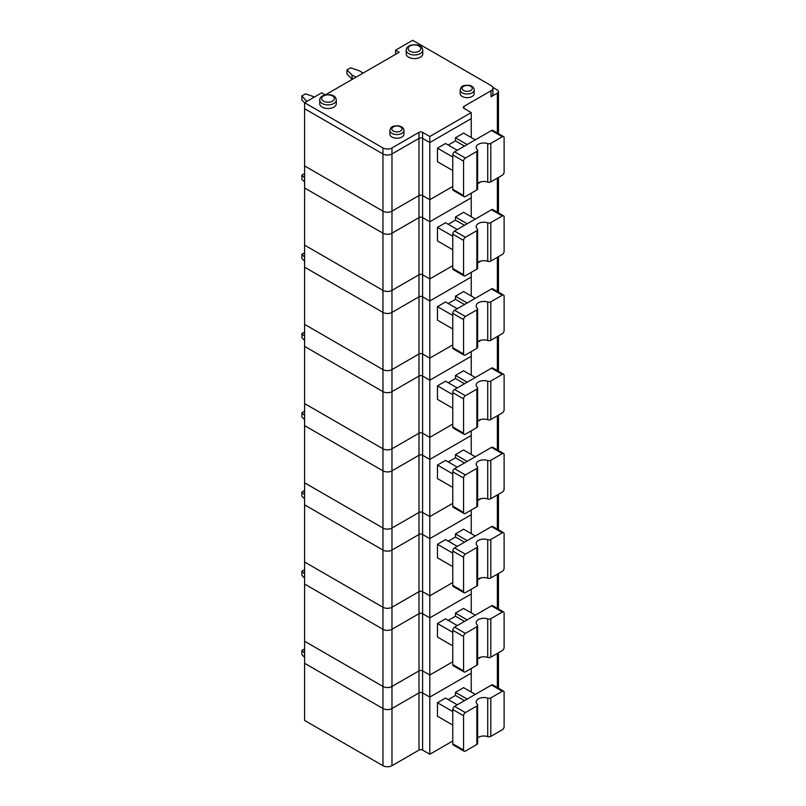 <?xml version="1.0" encoding="UTF-8"?>
<svg xmlns="http://www.w3.org/2000/svg" width="806" height="806" viewBox="0 0 806 806"><rect width="100%" height="100%" fill="white"/><g stroke="black" fill="none" stroke-linecap="round" stroke-linejoin="round"><path stroke-width="1.21" d="M503.579 691.155L492.768 684.919A2.549 1.471 120 0 0 491.499 685.04L454.564 706.358A2.549 1.471 -60 0 0 452.771 709.482L452.771 743.807A2.549 1.471 120 0 0 453.294 744.976L464.105 751.212A2.549 1.471 120 0 0 465.374 751.091L476.86 744.452A2.549 1.471 0 0 0 477.615 743.414L477.615 704.928A2.549 1.471 0 0 0 477.253 704.182A7.647 4.413 0 0 1 476.195 701.945A7.647 4.413 0 0 1 480.054 698.107A7.647 4.413 0 0 1 487.721 698.137A2.549 1.471 0 0 0 490.814 697.915L502.309 691.286A2.549 1.471 120 0 1 503.579 691.155A2.549 1.471 120 0 1 504.113 692.324L504.113 726.649A2.549 1.471 120 0 1 502.309 729.762L490.814 736.402L490.814 697.915M476.86 744.452L476.86 705.975L465.374 712.605L454.564 706.358M476.86 705.975A2.549 1.471 0 0 0 477.615 704.928M452.771 725.088L437.457 716.242L437.457 702.721L445.557 698.046L457.274 704.807M448.267 699.598L455.471 695.447L455.471 692.324L467.178 699.084M455.471 695.447L464.478 700.646M304.597 648.901L301.887 650.462L301.887 654.623L304.597 657.323M452.771 740.996L429.8 754.255L422.596 750.094A2.549 1.471 180 0 0 418.989 750.094L391.968 765.7A6.367 3.677 180 0 1 382.961 765.7L304.597 720.453L304.597 663.278L382.961 708.514A6.367 3.677 0 0 0 391.968 708.514A6.367 3.677 180 0 1 382.961 708.514L382.961 765.7M471.228 692.062L471.228 668.486M325.191 94.836L321.705 92.821L304.597 102.705L382.961 147.951A6.367 3.677 180 0 0 391.968 147.951L418.989 132.345L418.989 138.38L391.968 153.976L418.989 138.38A2.549 1.471 180 0 1 422.596 138.38L429.8 142.541L429.8 199.717L452.771 186.458L429.8 199.717L429.8 278.936L452.771 265.678L429.8 278.936L429.8 358.156L452.771 344.897L429.8 358.156L429.8 437.376L452.771 424.117L429.8 437.376L429.8 516.596L452.771 503.337L429.8 516.596L429.8 595.815L452.771 582.557L429.8 595.815L429.8 675.035L452.771 661.776L429.8 675.035L429.8 697.079L471.228 673.161L429.8 697.079L429.8 754.255M475.288 694.399L463.571 687.639L455.471 692.324M452.771 711.567L437.457 702.721M301.887 650.462L304.597 653.162M418.989 132.345A2.549 1.471 180 0 1 422.596 132.345L429.8 136.506L429.8 142.541L422.596 138.38A2.549 1.471 180 0 0 418.989 138.38L418.989 195.556A2.549 1.471 180 0 1 422.596 195.556A2.549 1.471 0 0 0 418.989 195.556L391.968 211.162A6.367 3.677 180 0 1 382.961 211.162A6.367 3.677 0 0 0 391.968 211.162L418.989 195.556L418.989 217.6A2.549 1.471 180 0 1 422.596 217.6A2.549 1.471 0 0 0 418.989 217.6L418.989 274.775A2.549 1.471 180 0 1 422.596 274.775A2.549 1.471 0 0 0 418.989 274.775L391.968 290.382A6.367 3.677 180 0 1 382.961 290.382A6.367 3.677 0 0 0 391.968 290.382L418.989 274.775L418.989 296.82A2.549 1.471 180 0 1 422.596 296.82A2.549 1.471 0 0 0 418.989 296.82L418.989 353.995A2.549 1.471 180 0 1 422.596 353.995A2.549 1.471 0 0 0 418.989 353.995L391.968 369.601A6.367 3.677 180 0 1 382.961 369.601A6.367 3.677 0 0 0 391.968 369.601L418.989 353.995L418.989 376.039A2.549 1.471 180 0 1 422.596 376.039A2.549 1.471 0 0 0 418.989 376.039L418.989 433.215A2.549 1.471 180 0 1 422.596 433.215A2.549 1.471 0 0 0 418.989 433.215L391.968 448.821A6.367 3.677 180 0 1 382.961 448.821A6.367 3.677 0 0 0 391.968 448.821L418.989 433.215L418.989 455.259A2.549 1.471 180 0 1 422.596 455.259A2.549 1.471 0 0 0 418.989 455.259L418.989 512.435A2.549 1.471 180 0 1 422.596 512.435A2.549 1.471 0 0 0 418.989 512.435L391.968 528.041A6.367 3.677 180 0 1 382.961 528.041A6.367 3.677 0 0 0 391.968 528.041L418.989 512.435L418.989 534.479A2.549 1.471 180 0 1 422.596 534.479A2.549 1.471 0 0 0 418.989 534.479L418.989 591.654A2.549 1.471 180 0 1 422.596 591.654A2.549 1.471 0 0 0 418.989 591.654L391.968 607.261A6.367 3.677 180 0 1 382.961 607.261A6.367 3.677 0 0 0 391.968 607.261L418.989 591.654L418.989 613.698A2.549 1.471 180 0 1 422.596 613.698A2.549 1.471 0 0 0 418.989 613.698L418.989 670.874A2.549 1.471 180 0 1 422.596 670.874A2.549 1.471 0 0 0 418.989 670.874L391.968 686.48A6.367 3.677 180 0 1 382.961 686.48A6.367 3.677 0 0 0 391.968 686.48L418.989 670.874L418.989 692.918A2.549 1.471 180 0 1 422.596 692.918A2.549 1.471 0 0 0 418.989 692.918L391.968 708.514L391.968 765.7M471.228 612.842L471.228 593.941L429.8 617.859L422.596 613.698L422.596 670.874L429.8 675.035L422.596 670.874L422.596 692.918L429.8 697.079L422.596 692.918L422.596 750.094M452.771 743.807L463.571 750.043L463.571 715.728A2.549 1.471 -60 0 1 465.374 712.605M481.021 657.102L477.615 659.076L481.021 657.102M477.615 737.873A7.647 4.413 0 0 1 487.721 736.624A2.549 1.471 0 0 0 490.814 736.402M463.571 750.043A2.549 1.471 120 0 0 464.105 751.212M503.579 611.935L492.768 605.699A2.549 1.471 120 0 0 491.499 605.82L454.564 627.139A2.549 1.471 -60 0 0 452.771 630.262L452.771 664.587A2.549 1.471 120 0 0 453.294 665.756L464.105 671.992A2.549 1.471 120 0 0 465.374 671.872L476.86 665.232A2.549 1.471 0 0 0 477.615 664.194L477.615 625.708A2.549 1.471 0 0 0 477.253 624.962A7.647 4.413 0 0 1 476.195 622.726A7.647 4.413 0 0 1 480.054 618.887A7.647 4.413 0 0 1 487.721 618.917A2.549 1.471 0 0 0 490.814 618.696L502.309 612.066A2.549 1.471 120 0 1 503.579 611.935A2.549 1.471 120 0 1 504.113 613.104L504.113 647.43A2.549 1.471 120 0 1 502.309 650.543L490.814 657.182L490.814 618.696M476.86 665.232L476.86 626.756L465.374 633.385L454.564 627.139M476.86 626.756A2.549 1.471 0 0 0 477.615 625.708M452.771 645.868L437.457 637.022L437.457 623.501L445.557 618.827L457.274 625.587M448.267 620.378L455.471 616.227L455.471 613.104L467.178 619.864M455.471 616.227L464.478 621.426M304.597 569.681L301.887 571.242L301.887 575.403L304.597 578.103M471.228 533.622L471.228 514.722L429.8 538.64L422.596 534.479L422.596 591.654L429.8 595.815L422.596 591.654L422.596 613.698L429.8 617.859L471.228 593.941L471.228 589.267M475.288 615.18L463.571 608.419L455.471 613.104M452.771 632.347L437.457 623.501M304.597 584.058L304.597 641.233L382.961 686.48L304.597 641.233L304.597 663.278L382.961 708.514L382.961 629.295A6.367 3.677 0 0 0 391.968 629.295A6.367 3.677 180 0 1 382.961 629.295L304.597 584.058L382.961 629.295L382.961 607.261L304.597 562.014L382.961 607.261L382.961 550.075A6.367 3.677 0 0 0 391.968 550.075A6.367 3.677 180 0 1 382.961 550.075L304.597 504.838L304.597 584.058M301.887 571.242L304.597 573.943M391.968 147.951L391.968 233.196A6.367 3.677 180 0 1 382.961 233.196A6.367 3.677 0 0 0 391.968 233.196L418.989 217.6L391.968 233.196L391.968 312.416A6.367 3.677 180 0 1 382.961 312.416A6.367 3.677 0 0 0 391.968 312.416L418.989 296.82L391.968 312.416L391.968 391.635A6.367 3.677 180 0 1 382.961 391.635A6.367 3.677 0 0 0 391.968 391.635L418.989 376.039L391.968 391.635L391.968 470.855A6.367 3.677 180 0 1 382.961 470.855A6.367 3.677 0 0 0 391.968 470.855L418.989 455.259L391.968 470.855L391.968 550.075L418.989 534.479L391.968 550.075L391.968 629.295L418.989 613.698L391.968 629.295L391.968 708.514L418.989 692.918L418.989 750.094M452.771 664.587L463.571 670.824L463.571 636.508A2.549 1.471 -60 0 1 465.374 633.385M481.021 577.882L477.615 579.857L481.021 577.882M477.615 658.653A7.647 4.413 0 0 1 487.721 657.404A2.549 1.471 0 0 0 490.814 657.182M463.571 670.824A2.549 1.471 120 0 0 464.105 671.992M503.579 136.617L492.768 130.381A2.549 1.471 120 0 0 491.499 130.501L454.564 151.82A2.549 1.471 -60 0 0 452.771 154.943L452.771 189.269A2.549 1.471 120 0 0 453.294 190.438L464.105 196.674A2.549 1.471 120 0 0 465.374 196.553L476.86 189.914A2.549 1.471 0 0 0 477.615 188.876L477.615 150.39A2.549 1.471 0 0 0 477.253 149.644A7.647 4.413 0 0 1 476.195 147.407A7.647 4.413 0 0 1 480.054 143.569A7.647 4.413 0 0 1 487.721 143.599A2.549 1.471 0 0 0 490.814 143.377L502.309 136.748A2.549 1.471 120 0 1 503.579 136.617A2.549 1.471 120 0 1 504.113 137.786L504.113 172.111A2.549 1.471 120 0 1 502.309 175.224L490.814 181.864L490.814 143.377M476.86 189.914L476.86 151.427L465.374 158.067L454.564 151.82M476.86 151.427A2.549 1.471 0 0 0 477.615 150.39M452.771 170.55L437.457 161.704L437.457 148.183L445.557 143.508L457.274 150.269M448.267 145.06L455.471 140.899L455.471 137.786L467.178 144.546M455.471 140.899L464.478 146.108M314.521 96.972L305.494 93.839L301.887 95.924L301.887 100.085L304.597 102.785M471.228 137.524L471.228 112.588L464.024 108.427L464.024 106.342A2.549 1.471 0 0 0 463.279 107.389A2.549 1.471 0 0 0 464.024 108.427M429.8 142.541L471.228 118.613L429.8 142.541M475.288 139.861L463.571 133.101L455.471 137.786M363.163 73.054L359.053 70.676L350.529 67.835L346.933 69.921L351.849 74.837L352.353 79.29M346.933 69.921L346.933 74.081L351.849 78.998M452.771 157.029L437.457 148.183M304.597 102.705L304.597 165.915L382.961 211.162L304.597 165.915L304.597 245.135L382.961 290.382L304.597 245.135L304.597 324.355L382.961 369.601L304.597 324.355L304.597 403.574L382.961 448.821L304.597 403.574L304.597 482.794L382.961 528.041L304.597 482.794L304.597 504.838L382.961 550.075L382.961 470.855L304.597 425.618L382.961 470.855L382.961 391.635L304.597 346.399L382.961 391.635L382.961 312.416L304.597 267.179L382.961 312.416L382.961 233.196L304.597 187.959L382.961 233.196L382.961 153.976L304.597 108.739L382.961 153.976A6.367 3.677 180 0 0 391.968 153.976A6.367 3.677 180 0 1 382.961 153.976L382.961 147.951M301.887 95.924L306.814 101.425M422.596 132.345L422.596 195.556L429.8 199.717L422.596 195.556L422.596 534.479L429.8 538.64L471.228 514.722L471.228 510.047M351.849 74.837L355.96 77.215M452.771 189.269L463.571 195.505L463.571 161.19A2.549 1.471 -60 0 1 465.374 158.067M325.574 94.755L399.172 52.259L395.565 50.184L412.682 40.3L491.045 85.547A6.367 3.677 180 0 1 492.909 88.146L492.909 94.181A6.367 3.677 180 0 1 491.045 96.78L497.352 93.133A3.818 2.206 180 0 0 498.471 91.572A3.818 2.206 180 0 0 497.352 90.02L492.768 87.37M477.615 183.335A7.647 4.413 0 0 1 487.721 182.085A2.549 1.471 0 0 0 490.814 181.864M463.571 195.505A2.549 1.471 120 0 0 464.105 196.674M306.814 100.841L307.318 101.133M503.579 532.716L492.768 526.479A2.549 1.471 120 0 0 491.499 526.6L454.564 547.919A2.549 1.471 -60 0 0 452.771 551.042L452.771 585.368A2.549 1.471 120 0 0 453.294 586.536L464.105 592.773A2.549 1.471 120 0 0 465.374 592.652L476.86 586.012A2.549 1.471 0 0 0 477.615 584.975L477.615 546.488A2.549 1.471 0 0 0 477.253 545.743A7.647 4.413 0 0 1 476.195 543.506A7.647 4.413 0 0 1 480.054 539.667A7.647 4.413 0 0 1 487.721 539.698A2.549 1.471 0 0 0 490.814 539.476L502.309 532.847A2.549 1.471 120 0 1 503.579 532.716A2.549 1.471 120 0 1 504.113 533.884L504.113 568.21A2.549 1.471 120 0 1 502.309 571.323L490.814 577.962L490.814 539.476M476.86 586.012L476.86 547.536L465.374 554.165L454.564 547.919M476.86 547.536A2.549 1.471 0 0 0 477.615 546.488M452.771 566.648L437.457 557.802L437.457 544.282L445.557 539.607L457.274 546.367M448.267 541.158L455.471 537.008L455.471 533.884L467.178 540.645M455.471 537.008L464.478 542.206M304.597 490.461L301.887 492.023L301.887 496.184L304.597 498.884M475.288 535.96L463.571 529.199L455.471 533.884M452.771 553.128L437.457 544.282M301.887 492.023L304.597 494.723M452.771 585.368L463.571 591.604L463.571 557.289A2.549 1.471 -60 0 1 465.374 554.165M481.021 498.662L477.615 500.637L481.021 498.662M477.615 579.433A7.647 4.413 0 0 1 487.721 578.184A2.549 1.471 0 0 0 490.814 577.962M463.571 591.604A2.549 1.471 120 0 0 464.105 592.773M503.579 453.496L492.768 447.259A2.549 1.471 120 0 0 491.499 447.38L454.564 468.699A2.549 1.471 -60 0 0 452.771 471.822L452.771 506.148A2.549 1.471 120 0 0 453.294 507.317L464.105 513.553A2.549 1.471 120 0 0 465.374 513.432L476.86 506.793A2.549 1.471 0 0 0 477.615 505.755L477.615 467.268A2.549 1.471 0 0 0 477.253 466.523A7.647 4.413 0 0 1 476.195 464.286A7.647 4.413 0 0 1 480.054 460.448A7.647 4.413 0 0 1 487.721 460.478A2.549 1.471 0 0 0 490.814 460.256L502.309 453.627A2.549 1.471 120 0 1 503.579 453.496A2.549 1.471 120 0 1 504.113 454.665L504.113 488.99A2.549 1.471 120 0 1 502.309 492.103L490.814 498.743L490.814 460.256M476.86 506.793L476.86 468.316L465.374 474.946L454.564 468.699M476.86 468.316A2.549 1.471 0 0 0 477.615 467.268M452.771 487.429L437.457 478.583L437.457 465.062L445.557 460.387L457.274 467.148M448.267 461.939L455.471 457.788L455.471 454.665L467.178 461.425M455.471 457.788L464.478 462.987M304.597 411.241L301.887 412.803L301.887 416.964L304.597 419.664M471.228 454.403L471.228 430.827M429.8 459.42L471.228 435.502L429.8 459.42L422.596 455.259L429.8 459.42M475.288 456.74L463.571 449.98L455.471 454.665M452.771 473.908L437.457 465.062M301.887 412.803L304.597 415.503M429.8 516.596L422.596 512.435L429.8 516.596M452.771 506.148L463.571 512.384L463.571 478.069A2.549 1.471 -60 0 1 465.374 474.946M481.021 419.442L477.615 421.417L481.021 419.442M477.615 500.214A7.647 4.413 0 0 1 487.721 498.964A2.549 1.471 0 0 0 490.814 498.743M463.571 512.384A2.549 1.471 120 0 0 464.105 513.553M503.579 374.276L492.768 368.04A2.549 1.471 120 0 0 491.499 368.161L454.564 389.479A2.549 1.471 -60 0 0 452.771 392.603L452.771 426.928A2.549 1.471 120 0 0 453.294 428.097L464.105 434.333A2.549 1.471 120 0 0 465.374 434.212L476.86 427.573A2.549 1.471 0 0 0 477.615 426.535L477.615 388.049A2.549 1.471 0 0 0 477.253 387.303A7.647 4.413 0 0 1 476.195 385.067A7.647 4.413 0 0 1 480.054 381.228A7.647 4.413 0 0 1 487.721 381.258A2.549 1.471 0 0 0 490.814 381.036L502.309 374.407A2.549 1.471 120 0 1 503.579 374.276A2.549 1.471 120 0 1 504.113 375.445L504.113 409.77A2.549 1.471 120 0 1 502.309 412.884L490.814 419.523L490.814 381.036M476.86 427.573L476.86 389.096L465.374 395.726L454.564 389.479M476.86 389.096A2.549 1.471 0 0 0 477.615 388.049M452.771 408.209L437.457 399.363L437.457 385.842L445.557 381.167L457.274 387.928M448.267 382.719L455.471 378.558L455.471 375.445L467.178 382.205M455.471 378.558L464.478 383.767M304.597 332.022L301.887 333.583L301.887 337.744L304.597 340.444M471.228 375.183L471.228 351.607M429.8 380.2L471.228 356.282L429.8 380.2L422.596 376.039L429.8 380.2M475.288 377.52L463.571 370.76L455.471 375.445M452.771 394.688L437.457 385.842M301.887 333.583L304.597 336.283M429.8 437.376L422.596 433.215L429.8 437.376M452.771 426.928L463.571 433.165L463.571 398.849A2.549 1.471 -60 0 1 465.374 395.726M481.021 340.223L477.615 342.197L481.021 340.223M477.615 420.994A7.647 4.413 0 0 1 487.721 419.745A2.549 1.471 0 0 0 490.814 419.523M463.571 433.165A2.549 1.471 120 0 0 464.105 434.333M503.579 295.056L492.768 288.82A2.549 1.471 120 0 0 491.499 288.941L454.564 310.26A2.549 1.471 -60 0 0 452.771 313.383L452.771 347.708A2.549 1.471 120 0 0 453.294 348.877L464.105 355.114A2.549 1.471 120 0 0 465.374 354.993L476.86 348.353A2.549 1.471 0 0 0 477.615 347.315L477.615 308.829A2.549 1.471 0 0 0 477.253 308.083A7.647 4.413 0 0 1 476.195 305.847A7.647 4.413 0 0 1 480.054 302.008A7.647 4.413 0 0 1 487.721 302.038A2.549 1.471 0 0 0 490.814 301.817L502.309 295.187A2.549 1.471 120 0 1 503.579 295.056A2.549 1.471 120 0 1 504.113 296.225L504.113 330.551A2.549 1.471 120 0 1 502.309 333.664L490.814 340.303L490.814 301.817M476.86 348.353L476.86 309.877L465.374 316.506L454.564 310.26M476.86 309.877A2.549 1.471 0 0 0 477.615 308.829M452.771 328.989L437.457 320.143L437.457 306.623L445.557 301.948L457.274 308.708M448.267 303.499L455.471 299.338L455.471 296.225L467.178 302.985M455.471 299.338L464.478 304.547M304.597 252.802L301.887 254.364L301.887 258.525L304.597 261.225M471.228 295.963L471.228 272.388M429.8 300.981L471.228 277.052L429.8 300.981L422.596 296.82L429.8 300.981M475.288 298.301L463.571 291.54L455.471 296.225M452.771 315.468L437.457 306.623M301.887 254.364L304.597 257.064M429.8 358.156L422.596 353.995L429.8 358.156M452.771 347.708L463.571 353.945L463.571 319.629A2.549 1.471 -60 0 1 465.374 316.506M481.021 261.003L477.615 262.978L481.021 261.003M477.615 341.774A7.647 4.413 0 0 1 487.721 340.525A2.549 1.471 0 0 0 490.814 340.303M463.571 353.945A2.549 1.471 120 0 0 464.105 355.114M503.579 215.837L492.768 209.6A2.549 1.471 120 0 0 491.499 209.721L454.564 231.04A2.549 1.471 -60 0 0 452.771 234.163L452.771 268.489A2.549 1.471 120 0 0 453.294 269.657L464.105 275.894A2.549 1.471 120 0 0 465.374 275.773L476.86 269.133A2.549 1.471 0 0 0 477.615 268.096L477.615 229.609A2.549 1.471 0 0 0 477.253 228.864A7.647 4.413 0 0 1 476.195 226.627A7.647 4.413 0 0 1 480.054 222.788A7.647 4.413 0 0 1 487.721 222.819A2.549 1.471 0 0 0 490.814 222.597L502.309 215.968A2.549 1.471 120 0 1 503.579 215.837A2.549 1.471 120 0 1 504.113 217.005L504.113 251.331A2.549 1.471 120 0 1 502.309 254.444L490.814 261.084L490.814 222.597M476.86 269.133L476.86 230.647L465.374 237.286L454.564 231.04M476.86 230.647A2.549 1.471 0 0 0 477.615 229.609M452.771 249.769L437.457 240.923L437.457 227.403L445.557 222.728L457.274 229.488M448.267 224.28L455.471 220.119L455.471 217.005L467.178 223.766M455.471 220.119L464.478 225.327M304.597 173.582L301.887 175.144L301.887 179.305L304.597 182.005M471.228 216.743L471.228 193.168M429.8 221.761L471.228 197.833L429.8 221.761L422.596 217.6L429.8 221.761M475.288 219.081L463.571 212.321L455.471 217.005M452.771 236.249L437.457 227.403M301.887 175.144L304.597 177.844M429.8 278.936L422.596 274.775L429.8 278.936M452.771 268.489L463.571 274.725L463.571 240.41A2.549 1.471 -60 0 1 465.374 237.286M481.021 181.783L477.615 183.758L481.021 181.783M477.615 262.555A7.647 4.413 0 0 1 487.721 261.305A2.549 1.471 0 0 0 490.814 261.084M463.571 274.725A2.549 1.471 120 0 0 464.105 275.894M464.024 106.342L491.045 90.746L491.045 96.78M460.176 89.96L460.176 93.607A7.002 4.04 0 0 0 462.221 96.468A7.002 4.04 0 0 0 469.858 97.345A7.002 4.04 0 0 0 474.18 93.607L474.18 89.96C474.271 87.925 472.719 86.393 469.515 85.376C460.74 84.751 461.022 87.632 460.176 89.96A7.002 4.04 0 0 0 462.221 92.821A7.002 4.04 0 0 0 469.858 93.698A7.002 4.04 0 0 0 474.18 89.96M406.204 50.184L406.204 53.821A8.282 4.776 0 0 0 408.632 57.206A8.282 4.776 0 0 0 417.649 58.233A8.282 4.776 0 0 0 422.767 53.821L422.767 50.184C422.465 47.997 421.286 43.413 410.647 45.196C407.655 46.405 406.174 48.068 406.204 50.184A8.282 4.776 0 0 0 408.632 53.559A8.282 4.776 0 0 0 417.649 54.596A8.282 4.776 0 0 0 422.767 50.184M319.73 100.105L319.73 103.742A8.282 4.776 0 0 0 322.158 107.127A8.282 4.776 0 0 0 331.185 108.165A8.282 4.776 0 0 0 336.293 103.742L336.293 100.105C335.991 97.919 334.812 93.335 324.173 95.128C321.181 96.327 319.7 97.989 319.73 100.105A8.282 4.776 0 0 0 322.158 103.48A8.282 4.776 0 0 0 331.185 104.518A8.282 4.776 0 0 0 336.293 100.105M429.8 136.506L471.228 112.588M492.909 88.146A6.367 3.677 180 0 1 491.045 90.746M389.913 130.532L389.913 134.169A7.002 4.04 0 0 0 391.968 137.03A7.002 4.04 0 0 0 399.605 137.907A7.002 4.04 0 0 0 403.927 134.169L403.927 130.532C404.018 128.486 402.456 126.955 399.252 125.938C390.487 125.323 390.769 128.194 389.913 130.532A7.002 4.04 0 0 0 391.968 133.383A7.002 4.04 0 0 0 399.605 134.259A7.002 4.04 0 0 0 403.927 130.532M395.565 50.184L395.565 54.345M491.499 685.04L502.309 691.286M463.571 715.728L452.771 709.482M487.721 736.624L487.721 698.137M497.352 653.404L497.352 687.558M491.499 605.82L502.309 612.066M463.571 636.508L452.771 630.262M487.721 657.404L487.721 618.917M497.352 574.184L497.352 608.339M491.499 130.501L502.309 136.748M463.571 161.19L452.771 154.943M487.721 182.085L487.721 143.599M497.352 93.133L497.352 133.02M491.499 526.6L502.309 532.847M463.571 557.289L452.771 551.042M487.721 578.184L487.721 539.698M497.352 494.965L497.352 529.119M491.499 447.38L502.309 453.627M463.571 478.069L452.771 471.822M487.721 498.964L487.721 460.478M497.352 415.745L497.352 449.899M491.499 368.161L502.309 374.407M463.571 398.849L452.771 392.603M487.721 419.745L487.721 381.258M497.352 336.525L497.352 370.679M491.499 288.941L502.309 295.187M463.571 319.629L452.771 313.383M487.721 340.525L487.721 302.038M497.352 257.305L497.352 291.46M491.499 209.721L502.309 215.968M463.571 240.41L452.771 234.163M487.721 261.305L487.721 222.819M497.352 178.086L497.352 212.24M393.318 131.046A5.098 2.942 0 0 0 401.841 129.726A5.098 2.942 0 0 0 395.605 126.129A5.098 2.942 0 0 0 393.318 131.046M409.982 51.221A6.367 3.677 0 0 0 420.641 49.569A6.367 3.677 0 0 0 412.833 45.065A6.367 3.677 0 0 0 409.982 51.221M463.571 90.484A5.098 2.942 0 0 0 472.104 89.164A5.098 2.942 0 0 0 465.858 85.567A5.098 2.942 0 0 0 463.571 90.484M323.508 101.143A6.367 3.677 0 0 0 334.168 99.501A6.367 3.677 0 0 0 326.37 94.997A6.367 3.677 0 0 0 323.508 101.143M498.471 652.759L498.471 688.203M498.471 573.54L498.471 608.983M498.471 91.572L498.471 133.665M498.471 494.32L498.471 529.764M498.471 415.1L498.471 450.544M498.471 335.88L498.471 371.324M498.471 256.661L498.471 292.104M498.471 177.441L498.471 212.885"/></g></svg>
